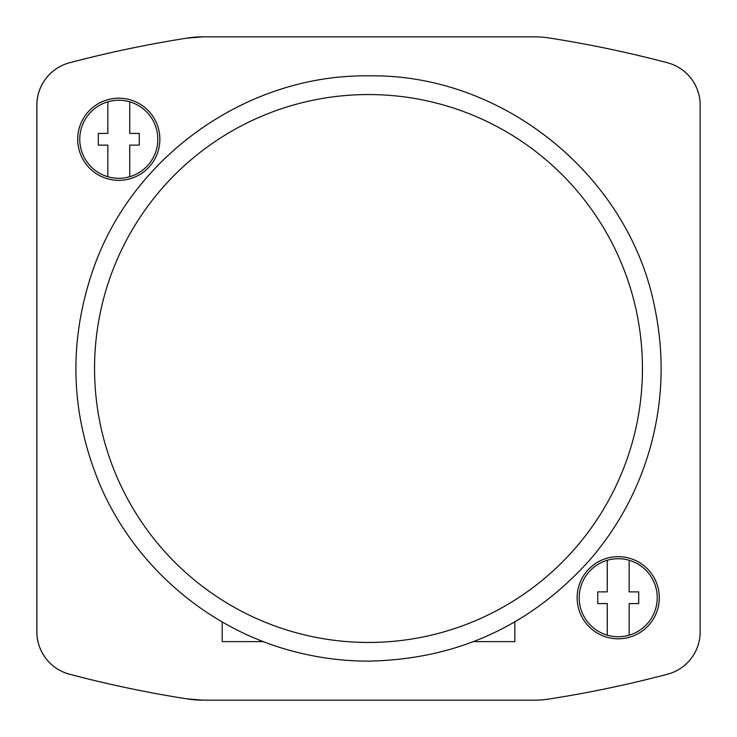<?xml version="1.0" encoding="UTF-8"?>
<svg xmlns="http://www.w3.org/2000/svg" width="737" height="737" viewBox="0 0 737 737"><rect width="100%" height="100%" fill="white"/><g stroke="black" fill="none" stroke-linecap="round" stroke-linejoin="round"><path stroke-width="1.11" d="M202.574 700.15L534.482 700.15A97.542 97.542 0 0 0 549.424 698.98A1170.531 1170.531 0 0 0 667.51 674.217A43.879 43.879 0 0 0 700.15 630.181L700.15 103.585A43.879 43.879 0 0 0 667.51 62.783A1170.531 1170.531 0 0 0 549.424 38.02A97.542 97.542 0 0 0 534.353 36.85L202.703 36.85A97.542 97.542 0 0 0 187.631 38.02A1170.531 1170.531 0 0 0 69.545 62.783A43.879 43.879 0 0 0 36.878 105.207L36.878 631.793A43.879 43.879 0 0 0 69.545 674.217A1170.531 1170.531 0 0 0 187.631 698.98A97.542 97.542 0 0 0 202.574 700.15M159.865 139.275A41.079 41.079 0 0 0 118.786 98.196A41.079 41.079 0 0 0 77.707 139.275A41.079 41.079 0 0 0 118.786 180.344A41.079 41.079 0 0 0 159.865 139.275M659.293 597.725A41.079 41.079 0 0 0 618.214 556.656A41.079 41.079 0 0 0 577.135 597.725A41.079 41.079 0 0 0 618.214 638.804A41.079 41.079 0 0 0 659.293 597.725M222.187 621.927L222.187 641.623L263.441 641.623M473.559 641.623L514.822 641.623L514.822 621.927M202.675 700.15L186.507 698.805A1170.531 1170.531 0 0 1 69.518 674.217A43.879 43.879 0 0 1 36.85 631.793L36.85 105.207A43.879 43.879 0 0 1 69.518 62.783A1170.531 1170.531 0 0 1 186.507 38.195L202.822 36.85M107.832 101.826A39.015 39.015 0 0 1 157.81 139.275A39.015 39.015 0 0 1 107.832 176.723L107.832 145.125L98.307 145.125L98.307 133.415L107.832 133.415L107.832 101.826A39.015 39.015 0 0 0 107.832 176.723M129.749 101.826L129.749 133.415L139.275 133.415L139.275 145.125L129.749 145.125L129.749 176.723M607.26 560.277A39.015 39.015 0 0 1 657.229 597.725A39.015 39.015 0 0 1 607.26 635.174L607.26 603.585L597.735 603.585L597.735 591.875L607.26 591.875L607.26 560.277A39.015 39.015 0 0 0 607.26 635.174M629.168 560.277L629.168 591.875L638.703 591.875L638.703 603.585L629.168 603.585L629.168 635.174M368.5 642.452A273.952 273.952 0 0 0 642.452 368.5A273.952 273.952 0 0 0 368.5 94.548A273.952 273.952 0 0 0 94.548 368.5A273.952 273.952 0 0 0 368.5 642.452M368.5 75.865C503.417 73.387 630.126 176.548 655.055 309.162C664.083 353.438 663.042 397.473 651.941 441.279C640.573 485.01 620.268 524.099 591.019 558.554C531.819 625.216 457.649 659.412 368.5 661.135C343.857 661.117 319.6 658.058 295.73 651.941C209.299 630.319 134.816 566.698 99.937 484.716C70.337 413.798 68.09 342.014 93.166 269.373C132.402 155.47 248.037 74.197 368.5 75.865"/></g></svg>
